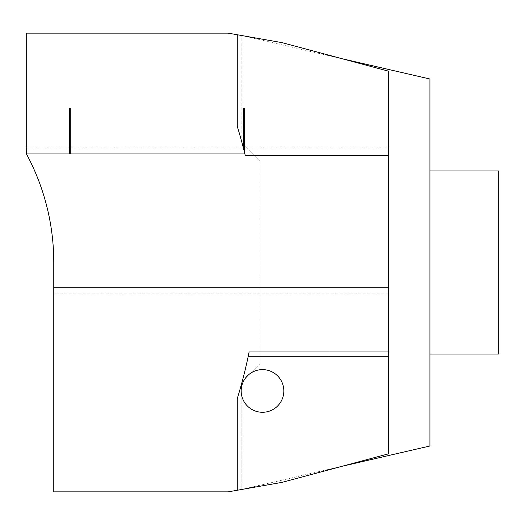 <?xml version="1.0" encoding="UTF-8"?>
<svg xmlns="http://www.w3.org/2000/svg" width="525" height="525" viewBox="0 0 525 525"><rect width="100%" height="100%" fill="white"/><g stroke="black" fill="none" stroke-linecap="round" stroke-linejoin="round"><path stroke-width="0.39" stroke-dasharray="2.62 1.97" d="M237.267 34.748L237.267 126.433A458.738 458.738 0 0 1 244.886 153.963L245.287 155.617L388.651 155.617L388.651 147.814L388.651 155.617M498.75 354.021L498.75 170.979M429.942 262.5L429.942 354.021L429.942 262.5M70.291 153.963L70.291 108.091L69.372 108.091L69.372 153.963M341.913 466.318L241.854 489.418L329.017 469.298L329.017 55.703L241.854 35.582L241.854 143.227L241.854 35.582L341.913 58.682L388.651 71.203L388.651 453.797L282.082 482.35L228.093 491.866L53.773 491.866L53.773 262.5A229.366 229.366 0 0 0 26.25 153.556A229.366 229.366 0 0 1 26.467 153.963L26.25 147.814L388.651 147.814M429.942 79.006L429.942 445.994L329.017 469.298L329.017 55.703L429.942 79.006M260.203 161.575L241.854 143.227L260.203 161.575L260.203 363.425L241.854 381.773L260.203 363.425L260.203 161.575M241.854 381.773L241.854 489.418L241.854 381.773M26.25 147.814L26.25 33.134L228.093 33.134L282.082 42.65L341.913 58.682M249.106 351.953A458.738 458.738 0 0 1 237.267 398.567L237.267 490.252M53.773 293.875L53.773 287.733L53.773 293.875L388.651 293.875L388.651 287.733L388.651 293.875M241.172 390.948A21.328 21.328 0 0 0 273.164 409.421A21.328 21.328 0 0 0 273.164 372.474A21.328 21.328 0 0 0 241.172 390.948M244.611 152.827L244.611 108.091L243.692 108.091L243.692 149.166"/><path stroke-width="0.79" d="M388.651 155.617L245.287 155.617A458.738 458.738 0 0 0 244.611 152.827A458.738 458.738 0 0 0 237.267 126.433L237.267 34.748L282.082 42.65L388.651 71.203L388.651 287.733L53.773 287.733L53.773 262.5A229.366 229.366 0 0 0 26.467 153.963A229.366 229.366 0 0 0 26.25 153.556L26.25 33.134L228.093 33.134L237.267 34.748M429.942 170.979L498.75 170.979L498.75 354.021L429.942 354.021M69.372 153.346L70.291 153.346M244.886 153.963L70.291 153.963L70.291 108.091L69.372 108.091L69.372 153.963L26.467 153.963M341.913 58.682L429.942 79.006L429.942 445.994L341.913 466.318M388.651 356.258L388.651 351.953L249.106 351.953L248.227 356.258L388.651 356.258L388.651 453.797L282.082 482.35L228.093 491.866L53.773 491.866L53.773 287.733M248.227 356.258A458.738 458.738 0 0 1 237.267 398.567L237.267 490.252M262.5 369.613A21.328 21.328 0 0 1 283.828 390.948A21.328 21.328 0 0 1 262.5 412.276A21.328 21.328 0 0 1 241.172 390.948A21.328 21.328 0 0 1 262.5 369.613M244.611 152.827L244.611 108.091L243.692 108.091L243.692 149.166M388.651 351.953L388.651 287.733"/></g></svg>
